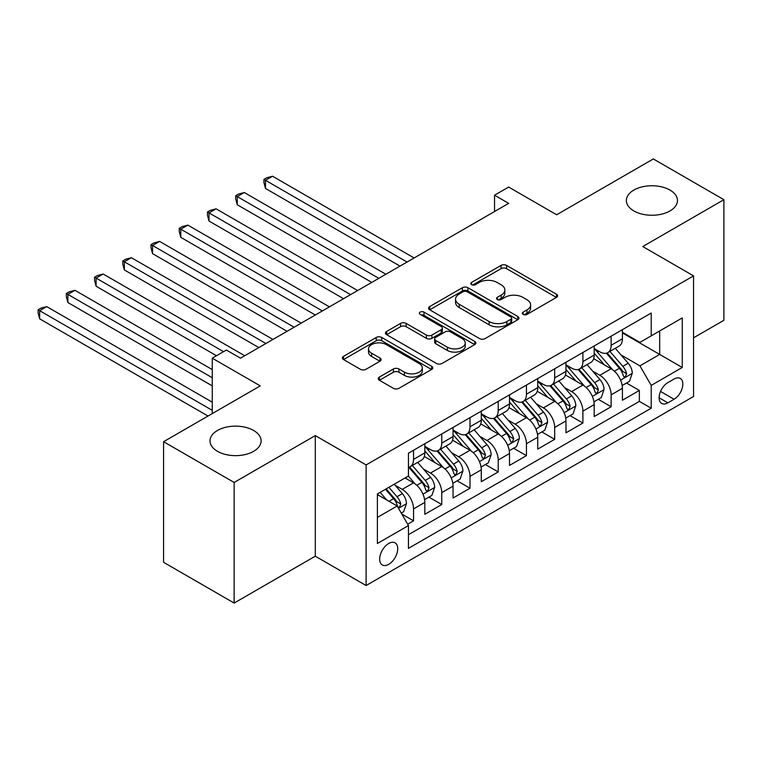 <?xml version="1.0" encoding="UTF-8"?>
<svg xmlns="http://www.w3.org/2000/svg" width="762" height="762" viewBox="0 0 762 762"><rect width="100%" height="100%" fill="white"/><g stroke="black" fill="none" stroke-linecap="round" stroke-linejoin="round"><path stroke-width="1.14" d="M523.142 314.392A2.743 1.581 0 0 0 527.018 314.392L556.46 297.39A3.915 2.267 0 0 0 557.603 295.789A3.915 2.267 0 0 0 556.46 294.199L506.578 265.405A3.915 2.267 0 0 0 501.044 265.405L471.602 282.397A2.743 1.581 0 0 0 470.802 283.521A2.743 1.581 0 0 0 471.602 284.636A2.743 1.581 0 0 0 475.478 284.636L479.288 282.435A12.535 7.239 0 0 1 497.024 282.435L501.177 284.836A12.535 7.239 0 0 1 504.854 289.951A12.535 7.239 0 0 1 501.177 295.075L497.367 297.275A2.743 1.581 0 0 0 496.567 298.39A2.743 1.581 0 0 0 497.367 299.514A2.743 1.581 0 0 0 501.244 299.514L505.054 297.313A12.535 7.239 0 0 1 522.789 297.313L526.942 299.714A12.535 7.239 0 0 1 530.619 304.829A12.535 7.239 0 0 1 526.942 309.953L523.142 312.153A2.743 1.581 0 0 0 522.332 313.268A2.743 1.581 0 0 0 523.142 314.392L523.142 312.153M253.622 430.463A25.546 14.754 0 0 0 225.781 427.263A25.546 14.754 0 0 0 210.007 440.893A25.546 14.754 0 0 0 217.494 451.323A25.546 14.754 0 0 0 245.335 454.523A25.546 14.754 0 0 0 261.109 440.893A25.546 14.754 0 0 0 253.622 430.463M669.988 190.081A25.546 14.754 0 0 0 642.137 186.88A25.546 14.754 0 0 0 626.374 200.511A25.546 14.754 0 0 0 633.851 210.941A25.546 14.754 0 0 0 661.692 214.132A25.546 14.754 0 0 0 677.466 200.511A25.546 14.754 0 0 0 669.988 190.081M388.696 564.347A12.773 7.372 120 0 0 397.04 553.088A12.773 7.372 120 0 0 395.078 542.849A12.773 7.372 120 0 0 388.696 543.487A12.773 7.372 120 0 0 380.343 554.746A12.773 7.372 120 0 0 382.305 564.975A12.773 7.372 120 0 0 388.696 564.347M379.4 377.057A3.915 2.267 0 0 0 378.257 378.657A3.915 2.267 0 0 0 379.4 380.257L393.392 388.334A3.915 2.267 0 0 0 398.936 388.334L431.635 369.456A3.915 2.267 0 0 0 432.778 367.856A3.915 2.267 0 0 0 431.635 366.265L381.762 337.471A3.915 2.267 0 0 0 376.218 337.471L343.519 356.34A3.915 2.267 0 0 0 342.376 357.94A3.915 2.267 0 0 0 343.519 359.54L360.426 369.303A3.915 2.267 0 0 0 365.97 369.303L379.962 361.226A3.915 2.267 0 0 0 381.105 359.626A3.915 2.267 0 0 0 379.962 358.026L371.58 353.187A10.478 6.048 0 0 1 368.503 348.901A10.478 6.048 0 0 1 374.98 343.31A10.478 6.048 0 0 1 386.401 344.624L419.233 363.579A10.478 6.048 0 0 1 422.3 367.856A10.478 6.048 0 0 1 415.833 373.447A10.478 6.048 0 0 1 404.412 372.142L398.936 368.979A3.915 2.267 0 0 0 393.392 368.979L379.4 377.057L379.4 380.257M693.553 337.814L723.9 320.297L723.9 199.692L653.329 158.944L556.651 214.77L508.664 187.061L494.548 195.205L508.664 203.359L240.497 358.188L226.381 350.034L212.265 358.188L212.265 413.595M234.144 482.451L234.144 603.056L315.297 556.193L315.297 435.597L234.144 482.451L163.573 441.703L260.252 385.886L212.265 358.188M315.297 435.597L366.112 464.934L693.553 275.882L693.553 396.488L366.112 585.53L366.112 464.934M723.9 199.692L642.747 246.545L693.553 275.882M479.565 338.585A3.915 2.267 0 0 0 485.108 338.585L517.808 319.707A3.915 2.267 0 0 0 518.951 318.106A3.915 2.267 0 0 0 517.808 316.506L467.925 287.712A3.915 2.267 0 0 0 462.391 287.712L429.692 306.591A3.915 2.267 0 0 0 428.549 308.191A3.915 2.267 0 0 0 429.692 309.791L479.565 338.585M421.234 314.982A2.743 1.581 0 0 1 424.015 315.373L424.015 312.115L474.716 341.386A3.915 2.267 0 0 1 475.869 342.986A3.915 2.267 0 0 1 474.716 344.586L442.027 363.464A3.915 2.267 0 0 1 436.483 363.464L386.61 334.67L386.61 331.47A3.915 2.267 0 0 0 385.458 333.07A3.915 2.267 0 0 0 386.61 334.67M386.61 331.47L400.602 323.393A3.915 2.267 0 0 1 406.136 323.393L426.368 335.07A3.915 2.267 0 0 0 431.911 335.07L441.188 329.708A3.915 2.267 0 0 0 442.341 328.108A3.915 2.267 0 0 0 441.188 326.507L420.138 314.354A2.743 1.581 0 0 1 419.329 313.23A2.743 1.581 0 0 1 421.024 311.772A2.743 1.581 0 0 1 424.015 312.115M234.144 603.056L163.573 562.308L163.573 441.703M407.68 524.208L413.537 520.827L401.822 514.064M395.154 485.289L402.241 489.375A15.964 9.22 60 0 1 413.537 508.93L424.825 502.415L424.825 514.312L441.76 504.53L428.92 497.119M423.386 468.992L430.473 473.078A15.964 9.22 60 0 1 441.76 492.633L453.057 486.118L453.057 498.015L469.992 488.232L457.143 480.822M451.609 452.695L458.695 456.781A15.964 9.22 60 0 1 469.992 476.336L481.279 469.821L481.279 481.717L498.215 471.935L485.375 464.525M479.841 436.397L486.928 440.484A15.964 9.22 60 0 1 498.215 460.038L509.511 453.523L509.511 465.42L526.447 455.638L513.598 448.227M508.063 420.1L515.15 424.186A15.964 9.22 60 0 1 526.447 443.741L537.734 437.226L537.734 449.123L554.669 439.341L541.83 431.93M536.296 403.803L543.382 407.889A15.964 9.22 60 0 1 554.669 427.444L565.966 420.929L565.966 432.826L582.901 423.043L570.062 415.633M564.518 387.506L571.614 391.592A15.964 9.22 60 0 1 582.901 411.147L594.189 404.632L594.189 416.528L611.134 406.746L611.134 394.849A15.964 9.22 -120 0 0 599.837 375.295L592.75 371.208M598.284 399.336L611.134 406.746M424.825 502.415A15.964 9.22 -120 0 0 413.537 482.86L405.06 477.965M453.057 486.118A15.964 9.22 -120 0 0 441.76 466.563L424.301 456.486M481.279 469.821A15.964 9.22 -120 0 0 469.992 450.266L452.533 440.188M509.511 453.523A15.964 9.22 -120 0 0 498.215 433.969L480.755 423.891M537.734 437.226A15.964 9.22 -120 0 0 526.447 417.671L508.987 407.594M565.966 420.929A15.964 9.22 -120 0 0 554.669 401.374L537.22 391.297M594.189 404.632A15.964 9.22 -120 0 0 582.901 385.077L565.442 374.999M674.075 379.047L667.864 382.629A12.373 7.144 120 0 0 659.787 393.535A12.373 7.144 120 0 0 661.683 403.45A12.373 7.144 120 0 0 667.864 402.841L674.075 399.25A12.373 7.144 120 0 0 682.161 388.344A12.373 7.144 120 0 0 680.266 378.428A12.373 7.144 120 0 0 674.075 379.047M377.4 517.408L397.164 505.997L408.451 525.561L408.451 548.373L651.215 408.213L651.215 385.401L639.918 365.846L620.982 354.911M408.451 525.561L377.4 543.487L377.4 493.938L408.451 476.012L408.451 453.2L651.215 313.039L651.215 335.852L682.266 317.925L682.266 367.475L651.215 385.401M424.825 446.351L430.473 449.609A15.964 9.22 60 0 0 438.455 450.399L449.742 443.884A15.964 9.22 -120 0 0 453.057 436.569L453.057 427.444M453.057 430.054L458.695 433.311A15.964 9.22 60 0 0 466.677 434.102L477.974 427.587A15.964 9.22 -120 0 0 481.279 420.272L481.279 411.147M481.279 413.756L486.928 417.014A15.964 9.22 60 0 0 494.909 417.805L506.197 411.29A15.964 9.22 -120 0 0 509.511 403.974L509.511 394.849M509.511 397.459L515.15 400.717A15.964 9.22 60 0 0 523.142 401.507L534.429 394.992A15.964 9.22 -120 0 0 537.734 387.677L537.734 378.552M537.734 381.162L543.382 384.419A15.964 9.22 60 0 0 551.364 385.21L562.661 378.695A15.964 9.22 -120 0 0 565.966 371.38L565.966 362.255M565.966 364.865L571.614 368.122A15.964 9.22 60 0 0 579.596 368.913L590.883 362.398A15.964 9.22 -120 0 0 594.189 355.082L594.189 345.958M408.451 534.686L639.356 401.374L639.356 390.449L622.421 400.231L622.421 388.334A15.964 9.22 -120 0 0 611.134 368.779L593.674 358.702M594.189 348.567L599.837 351.825A15.964 9.22 -120 0 0 607.819 352.615A15.964 9.22 -120 0 0 611.134 345.31L611.134 336.185M607.819 352.615L619.115 346.1A15.964 9.22 -120 0 0 622.421 338.785L622.421 329.66M413.537 450.266L413.537 459.391A15.964 9.22 60 0 1 410.223 466.696A15.964 9.22 60 0 1 408.451 467.344M410.223 466.696L421.519 460.181A15.964 9.22 -120 0 0 424.825 452.866L424.825 443.741M441.76 433.969L441.76 443.093A15.964 9.22 60 0 1 438.455 450.399M469.992 417.671L469.992 426.796A15.964 9.22 60 0 1 466.677 434.102M498.215 401.374L498.215 410.499A15.964 9.22 60 0 1 494.909 417.805M526.447 385.077L526.447 394.202A15.964 9.22 60 0 1 523.142 401.507M554.669 368.779L554.669 377.904A15.964 9.22 60 0 1 551.364 385.21M582.901 352.482L582.901 361.607A15.964 9.22 60 0 1 579.596 368.913M582.901 411.147L582.901 423.043M554.669 427.444L554.669 439.341M526.447 443.741L526.447 455.638M498.215 460.038L498.215 471.935M469.992 476.336L469.992 488.232M441.76 492.633L441.76 504.53M413.537 508.93L413.537 520.827M397.164 505.997L377.4 494.595M639.918 365.846L659.682 354.435L659.682 330.965L682.266 317.925M622.421 332.927L682.266 367.475M622.421 332.27L639.918 342.376L651.215 335.852M315.297 556.193L366.112 585.53M494.548 195.205L494.548 211.503M626.516 383.038L639.356 390.449M639.356 401.374L651.215 408.213M524.237 314.782L526.942 313.211A12.535 7.239 0 0 0 530.619 308.096L530.619 304.829M504.854 289.951L504.854 293.218A12.535 7.239 0 0 1 501.177 298.333L498.462 299.904M556.403 297.428L506.578 268.662A3.915 2.267 0 0 0 501.044 268.662L472.697 285.026M517.75 319.735L467.925 290.979A3.915 2.267 0 0 0 462.391 290.979L429.749 309.82M510.873 319.23A2.743 1.581 0 0 0 511.683 318.106A2.743 1.581 0 0 0 510.873 316.992L467.096 291.713A2.743 1.581 0 0 0 463.22 291.713L459.2 294.037A12.535 7.239 0 0 0 455.533 299.152A12.535 7.239 0 0 0 459.2 304.276L489.128 321.545A12.535 7.239 0 0 0 506.863 321.545L510.873 319.23L510.873 322.488A2.743 1.581 0 0 0 511.683 321.373L511.683 318.106M455.533 299.152L455.533 302.409A12.535 7.239 0 0 0 459.2 307.534L459.2 304.276M510.873 322.488L506.863 324.812A12.535 7.239 0 0 1 489.128 324.812L459.2 307.534M386.658 334.699L400.602 326.65L400.602 323.393M442.341 328.108L442.341 331.365A3.915 2.267 0 0 1 441.188 332.965L431.911 338.328A3.915 2.267 0 0 1 426.368 338.328L406.136 326.65A3.915 2.267 0 0 0 400.602 326.65M424.015 315.373L474.669 344.615M447.361 347.186A10.478 6.048 0 0 0 458.781 348.501A10.478 6.048 0 0 0 465.249 342.91A10.478 6.048 0 0 0 462.182 338.623L450.609 331.946A3.915 2.267 0 0 0 445.075 331.946L435.788 337.309A3.915 2.267 0 0 0 434.645 338.909A3.915 2.267 0 0 0 435.788 340.509L447.361 347.186L447.361 350.444A10.478 6.048 0 0 0 458.781 351.758A10.478 6.048 0 0 0 465.249 346.167L465.249 342.91M434.645 338.909L434.645 342.167A3.915 2.267 0 0 0 435.788 343.767L435.788 340.509M447.361 350.444L435.788 343.767M422.3 367.856L422.3 371.123A10.478 6.048 0 0 1 415.833 376.714A10.478 6.048 0 0 1 404.412 375.399L398.936 372.237A3.915 2.267 0 0 0 393.392 372.237L379.457 380.286M368.503 348.901L368.503 352.168A10.478 6.048 0 0 0 371.58 356.445L371.58 353.187M379.905 361.255L371.58 356.445M431.578 369.494L381.762 340.728A3.915 2.267 0 0 0 376.218 340.728L343.576 359.569M622.183 385.534L629.479 381.324L632.298 373.18A10.582 6.106 -120 0 0 628.183 363.245L615.286 348.31M612.696 369.808L597.398 352.101A30.537 17.631 -120 0 0 594.189 348.739M604.314 364.836L595.751 354.93A25.346 14.64 -120 0 0 594.189 353.235M414.099 257.956L272.529 176.222L265.481 180.299L265.481 188.452L399.983 266.1M606.381 353.197L619.43 368.294A10.582 6.106 60 0 1 623.202 375.58L623.973 376.838L625.402 376.638L626.583 373.628A10.582 6.106 -120 0 0 622.821 366.341L609.914 351.406M607.152 352.949L621.163 369.179A5.391 3.115 60 0 1 622.525 371.285L626.583 373.628M265.481 188.452L263.928 182.661L263.928 179.403L407.041 262.033M263.928 179.403L266.748 177.775L272.529 176.222M593.95 401.831L601.247 397.621L604.066 389.477A10.582 6.106 -120 0 0 599.951 379.543L587.054 364.607M584.473 386.105L569.176 368.398A30.537 17.631 -120 0 0 565.966 365.036M576.082 381.133L567.528 371.227A25.346 14.64 -120 0 0 565.966 369.532M385.867 274.253L244.307 192.519L237.249 196.596L237.249 204.749L371.751 282.397M578.158 369.494L591.198 384.591A10.582 6.106 60 0 1 594.97 391.878L595.741 393.135L597.17 392.935L598.361 389.925A10.582 6.106 -120 0 0 594.589 382.638L581.692 367.703M578.92 369.246L592.941 385.477A5.391 3.115 60 0 1 594.293 387.582L598.361 389.925M237.249 204.749L235.696 198.958L235.696 195.701L378.809 278.33M235.696 195.701L238.516 194.072L244.307 192.519M565.728 418.128L573.024 413.918L575.843 405.775A10.582 6.106 -120 0 0 571.719 395.84L558.822 380.905M556.241 402.403L540.944 384.696A30.537 17.631 -120 0 0 537.734 381.333M547.849 397.431L539.296 387.525A25.346 14.64 -120 0 0 537.734 385.829M357.645 290.551L216.075 208.817L209.017 212.893L209.017 221.047L343.529 298.694M549.926 385.791L562.975 400.888A10.582 6.106 60 0 1 566.747 408.175L567.519 409.432L568.947 409.232L570.128 406.222A10.582 6.106 -120 0 0 566.356 398.936L553.46 384M550.697 385.543L564.709 401.774A5.391 3.115 60 0 1 566.071 403.879L570.128 406.222M209.017 221.047L207.464 215.255L207.464 211.998L350.587 294.627M207.464 211.998L210.293 210.369L216.075 208.817M537.496 434.426L544.792 430.216L547.611 422.072A10.582 6.106 -120 0 0 543.497 412.137L530.6 397.202M528.018 418.7L512.721 400.993A30.537 17.631 -120 0 0 509.511 397.631M519.627 413.728L511.073 403.822A25.346 14.64 -120 0 0 509.511 402.126M329.413 306.848L187.852 225.114L180.794 229.191L180.794 237.344L315.297 314.992M521.703 402.088L534.743 417.185A10.582 6.106 60 0 1 538.515 424.472L539.286 425.729L540.715 425.529L541.906 422.519A10.582 6.106 -120 0 0 538.134 415.233L525.237 400.298M522.465 401.841L536.486 418.071A5.391 3.115 60 0 1 537.839 420.176L541.906 422.519M180.794 237.344L179.241 231.553L179.241 228.295L322.355 310.925M179.241 228.295L182.061 226.666L187.852 225.114M509.273 450.723L516.569 446.513L519.389 438.369A10.582 6.106 -120 0 0 515.264 428.435L502.368 413.499M499.786 434.997L484.489 417.29A30.537 17.631 -120 0 0 481.279 413.928M491.395 430.025L482.841 420.119A25.346 14.64 -120 0 0 481.279 418.424M301.18 323.145L159.62 241.411L152.562 245.488L152.562 253.641L287.074 331.289M493.471 418.386L506.52 433.483A10.582 6.106 60 0 1 510.292 440.769L511.054 442.027L512.483 441.827L513.674 438.817A10.582 6.106 -120 0 0 509.902 431.53L497.005 416.595M494.243 418.138L508.254 434.369A5.391 3.115 60 0 1 509.616 436.474L513.674 438.817M152.562 253.641L151.009 247.85L151.009 244.592L294.122 327.222M151.009 244.592L153.838 242.964L159.62 241.411M481.041 467.02L488.337 462.81L491.157 454.666A10.582 6.106 -120 0 0 487.042 444.732L474.145 429.797M471.554 451.295L456.267 433.588A30.537 17.631 -120 0 0 453.057 430.225M463.172 446.322L454.609 436.416A25.346 14.64 -120 0 0 453.057 434.721M272.958 339.442L131.397 257.708L124.339 261.785L124.339 269.938L258.842 347.586M465.239 434.683L478.288 449.78A10.582 6.106 60 0 1 482.06 457.067L482.832 458.324L484.261 458.124L485.451 455.114A10.582 6.106 -120 0 0 481.679 447.827L468.782 432.892M466.011 434.435L480.031 450.666A5.391 3.115 60 0 1 481.384 452.771L485.451 455.114M124.339 269.938L122.787 264.147L122.787 260.89L265.9 343.519M122.787 260.89L125.606 259.261L131.397 257.708M452.818 483.318L460.105 479.108L462.934 470.964A10.582 6.106 -120 0 0 458.81 461.029L445.913 446.094M443.332 467.592L428.034 449.885A30.537 17.631 -120 0 0 424.825 446.522M434.94 462.62L426.387 452.714A25.346 14.64 -120 0 0 424.825 451.018M244.726 355.74L103.165 274.006L96.107 278.082L96.107 286.236L216.503 355.74M437.017 450.98L450.056 466.077A10.582 6.106 60 0 1 453.828 473.364L454.6 474.621L456.028 474.421L457.219 471.411A10.582 6.106 -120 0 0 453.447 464.125L440.55 449.189M437.779 450.733L451.799 466.963A5.391 3.115 60 0 1 453.161 469.068L457.219 471.411M96.107 286.236L94.555 280.445L94.555 277.187L223.561 351.663M94.555 277.187L97.384 275.558L103.165 274.006M424.586 499.615L431.883 495.405L434.702 487.261A10.582 6.106 -120 0 0 430.587 477.326L417.69 462.391M415.1 483.889L408.346 476.069M406.718 478.917L405.613 477.65M212.265 369.589L74.933 290.303L67.885 294.38L67.885 302.533L212.265 385.886M408.784 467.277L421.834 482.375A10.582 6.106 60 0 1 425.606 489.661L426.377 490.918L427.806 490.718L428.987 487.709A10.582 6.106 -120 0 0 425.215 480.422L412.318 465.487M409.556 467.03L423.567 483.26A5.391 3.115 60 0 1 424.929 485.365L428.987 487.709M67.885 302.533L66.332 296.742L66.332 293.484L212.265 377.742M66.332 293.484L69.151 291.856L74.933 290.303M401.25 513.093L403.65 511.702L406.47 503.558A10.582 6.106 -120 0 0 402.355 493.624L394.23 484.222M386.658 499.939L380.124 492.366M378.485 495.214L377.4 493.967M212.265 402.184L46.711 306.6L39.653 310.677L39.653 318.83L208.036 416.042M385.486 489.271L393.602 498.672A10.582 6.106 60 0 1 397.373 505.958L398.145 507.216L399.574 507.016L400.764 504.006A10.582 6.106 -120 0 0 396.992 496.719L388.868 487.318M386.134 488.899L395.345 499.558A5.391 3.115 60 0 1 396.697 501.663L400.764 504.006M39.653 318.83L38.1 313.039L38.1 309.782L212.265 410.337M38.1 309.782L40.919 308.153L46.711 306.6M402.241 489.375L413.537 482.86M430.473 473.078L441.76 466.563M458.695 456.781L469.992 450.266M486.928 440.484L498.215 433.969M515.15 424.186L526.447 417.671M543.382 407.889L554.669 401.374M571.614 391.592L582.901 385.077M599.837 375.295L611.134 368.779M611.134 345.31L622.421 338.785M413.537 459.391L424.825 452.866M441.76 443.093L453.057 436.569M469.992 426.796L481.279 420.272M498.215 410.499L509.511 403.974M526.447 394.202L537.734 387.677M554.669 377.904L565.966 371.38M582.901 361.607L594.189 355.082M611.134 394.849L622.421 388.334M660.54 391.439L674.075 399.25M659.12 397.783L667.864 402.841M526.942 313.211L526.942 309.953M497.367 299.514L497.367 297.275M501.177 298.333L501.177 295.075M471.602 284.636L471.602 282.397M501.044 268.662L501.044 265.405M506.578 268.662L506.578 265.405M556.46 297.39L556.46 294.199M429.692 309.791L429.692 306.591M462.391 290.979L462.391 287.712M467.925 290.979L467.925 287.712M517.808 319.707L517.808 316.506M489.128 324.812L489.128 321.545M506.863 324.812L506.863 321.545M406.136 326.65L406.136 323.393M426.368 338.328L426.368 335.07M431.911 338.328L431.911 335.07M441.188 332.965L441.188 329.708M474.716 344.586L474.716 341.386M393.392 372.237L393.392 368.979M398.936 372.237L398.936 368.979M404.412 375.399L404.412 372.142M379.962 361.226L379.962 358.026M343.519 359.54L343.519 356.34M376.218 340.728L376.218 337.471M381.762 340.728L381.762 337.471M431.635 369.456L431.635 366.265M620.573 380.114L632.231 373.38M597.398 352.101L598.856 351.263M622.821 366.341L628.183 363.245M614.382 371.208L619.43 368.294M592.341 396.411L603.999 389.677M569.176 368.398L570.624 367.56M594.589 382.638L599.951 379.543M586.159 387.506L591.198 384.591M564.118 412.709L575.777 405.975M540.944 384.696L542.401 383.858M566.356 398.936L571.719 395.84M557.927 403.803L562.975 400.888M535.886 429.006L547.545 422.272M512.721 400.993L514.169 400.155M538.134 415.233L543.497 412.137M529.695 420.1L534.743 417.185M507.654 445.303L519.322 438.569M484.489 417.29L485.946 416.452M509.902 431.53L515.264 428.435M501.472 436.397L506.52 433.483M479.431 461.601L491.09 454.866M456.267 433.588L457.714 432.749M481.679 447.827L487.042 444.732M473.24 452.695L478.288 449.78M451.199 477.898L462.858 471.164M428.034 449.885L429.492 449.047M453.447 464.125L458.81 461.029M445.018 468.992L450.056 466.077M422.977 494.195L434.635 487.461M425.215 480.422L430.587 477.326M416.785 485.289L421.834 482.375M398.497 508.321L406.403 503.758M396.992 496.719L402.355 493.624M389.039 501.31L393.602 498.672"/></g></svg>
